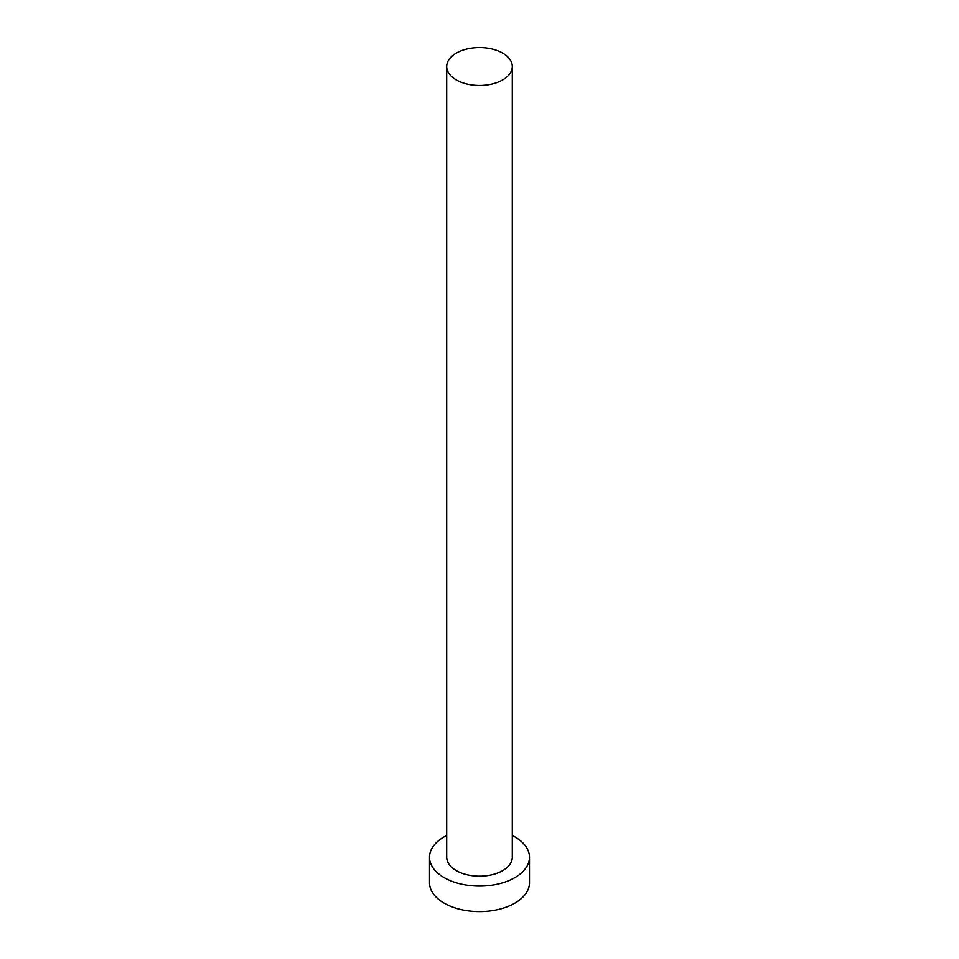 <?xml version="1.0" encoding="UTF-8"?>
<svg xmlns="http://www.w3.org/2000/svg" width="959" height="959" viewBox="0 0 959 959"><rect width="100%" height="100%" fill="white"/><g stroke="black" fill="none" stroke-linecap="round" stroke-linejoin="round"><path stroke-width="1.44" d="M456.304 79.921A32.798 18.94 0 0 0 492.051 84.02A32.798 18.94 0 0 0 512.298 66.519A32.798 18.94 0 0 0 502.696 53.129A32.798 18.94 0 0 0 466.949 49.029A32.798 18.94 0 0 0 446.702 66.519A32.798 18.94 0 0 0 456.304 79.921M446.702 66.519L446.702 857.238A32.798 18.94 0 0 0 456.304 870.628A32.798 18.94 0 0 0 492.051 874.74A32.798 18.94 0 0 0 512.298 857.238L512.298 66.519M446.702 835.469A49.988 28.854 0 0 0 429.512 857.238A49.988 28.854 0 0 0 444.161 877.641A49.988 28.854 0 0 0 498.632 883.898A49.988 28.854 0 0 0 529.488 857.238A49.988 28.854 0 0 0 514.839 836.835A49.988 28.854 0 0 0 512.298 835.469M429.512 857.238L429.512 882.748A49.988 28.854 0 0 0 444.161 903.15A49.988 28.854 0 0 0 498.632 909.408A49.988 28.854 0 0 0 529.488 882.748L529.488 857.238"/></g></svg>
